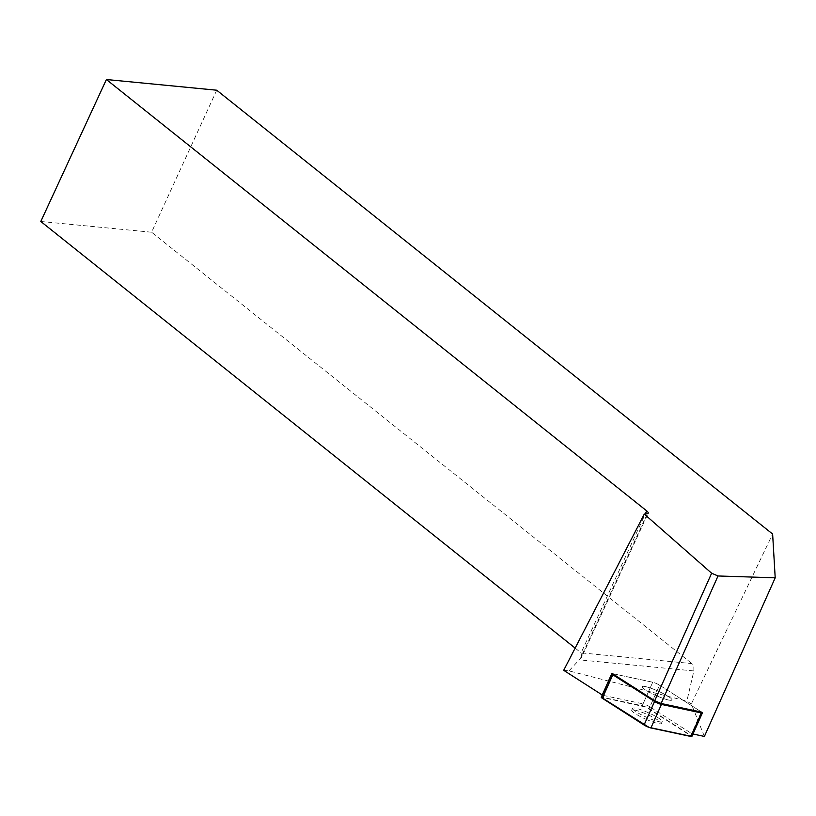 <?xml version="1.0" encoding="UTF-8"?>
<svg xmlns="http://www.w3.org/2000/svg" width="816" height="816" viewBox="0 0 816 816"><rect width="100%" height="100%" fill="white"/><g stroke="black" fill="none" stroke-linecap="round" stroke-linejoin="round"><path stroke-width="0.61" stroke-dasharray="4.08 3.06" d="M657.339 696.099A16.269 2.438 -155.9 0 1 642.212 686.684A16.269 2.438 -155.9 0 1 658.063 691.091A16.269 2.438 -155.9 0 1 671.915 699.944A16.269 2.438 -155.9 0 1 657.339 696.099M701.689 712.133L692.019 733.798A4.886 0.734 24.1 0 0 691.631 733.543L701.301 711.878A4.886 0.734 -155.9 0 1 701.689 712.133A4.886 0.734 24.1 0 0 701.301 711.878L659.563 685.165A4.886 0.734 24.1 0 0 652.718 682.217L612.724 673.679A4.886 0.734 24.1 0 0 612.367 673.618A4.886 0.734 -155.9 0 1 612.724 673.679L603.055 695.344L643.049 703.871L652.718 682.217L612.724 673.679L602.218 697.221L642.212 705.748A4.886 0.734 -155.9 0 1 649.057 708.696L690.805 735.41A4.886 0.734 -155.9 0 1 691.886 736.46L645.997 707.095L601.239 697.231A4.886 0.734 -155.9 0 1 602.218 697.221M646.833 719.63A16.269 2.438 -155.9 0 1 631.706 710.216A16.269 2.438 -155.9 0 1 647.557 714.622A16.269 2.438 -155.9 0 1 661.419 723.476A16.269 2.438 -155.9 0 1 646.833 719.63M692.988 734.002L692.019 733.798M704.392 736.43L691.346 703.912L772.63 534.041M691.346 703.912L686.848 701.168L569.007 670.895L563.693 670.324M647.312 513.692L579.758 659.889L693.875 670.946L686.848 701.168M693.875 670.946L693.835 666.743L691.907 663.592L581.094 652.861L645.283 513.958M216.719 90.209L151.603 232.223L691.907 663.592M690.805 735.41L701.301 711.878L659.563 685.165L649.893 706.829L691.631 733.543M649.893 706.829A4.886 0.734 24.1 0 0 643.049 703.871M612.367 673.618L602.698 695.283L602.239 694.987M40.8 221.483L151.603 232.223M575.147 648.108L581.094 652.861L581.665 657.217L648.21 513.213M581.665 657.217L569.007 670.895M642.182 686.899A16.269 2.438 24.1 0 0 656.707 695.824A16.269 2.438 24.1 0 0 671.915 699.944A16.269 2.438 24.1 0 0 658.063 691.091A16.269 2.438 24.1 0 0 642.212 686.684A16.269 2.438 24.1 0 0 642.182 686.899M632.512 708.563A16.269 2.438 24.1 0 0 647.037 717.478A16.269 2.438 24.1 0 0 662.255 721.609A16.269 2.438 24.1 0 0 647.129 712.195A16.269 2.438 24.1 0 0 632.543 708.349A16.269 2.438 24.1 0 0 632.512 708.563M642.212 705.748L652.718 682.217A4.886 0.734 -155.9 0 1 659.563 685.165L649.057 708.696M632.543 708.349L631.706 710.216M662.255 721.609L661.419 723.476"/><path stroke-width="1.22" d="M661.103 703.484L654.718 700.73L612.367 673.618A4.886 0.734 24.1 0 0 611.745 673.71A4.886 0.734 24.1 0 0 612.826 674.761L654.565 701.464A4.886 0.734 24.1 0 0 661.419 704.422L701.413 712.949A4.886 0.734 24.1 0 0 702.392 712.929A4.886 0.734 24.1 0 0 701.689 712.133L661.103 703.484L718.019 575.974L775.2 577.81L704.392 736.43L692.988 734.002M690.907 736.481L650.913 727.954A4.886 0.734 -155.9 0 1 644.069 725.006L602.33 698.292A4.886 0.734 -155.9 0 1 601.239 697.241L648.955 727.352L691.886 736.46A4.886 0.734 -155.9 0 1 690.907 736.481L701.413 712.949M645.283 513.958L646.7 510.887L106.396 79.519L216.719 90.209L772.63 534.041L775.2 577.81M646.7 510.887A6.569 1.928 -155.2 0 1 648.21 513.213A6.569 1.928 -155.2 0 1 647.312 513.692L644.293 514.09L711.634 573.22L718.019 575.974M602.239 694.987L563.693 670.324L644.293 514.09M654.718 700.73L711.634 573.22M106.396 79.519L40.8 221.483L575.147 648.108M661.419 704.422L650.913 727.954M612.826 674.761L602.33 698.292M644.069 725.006L654.565 701.464M611.745 673.71L601.239 697.241M702.392 712.929L691.886 736.46"/></g></svg>
